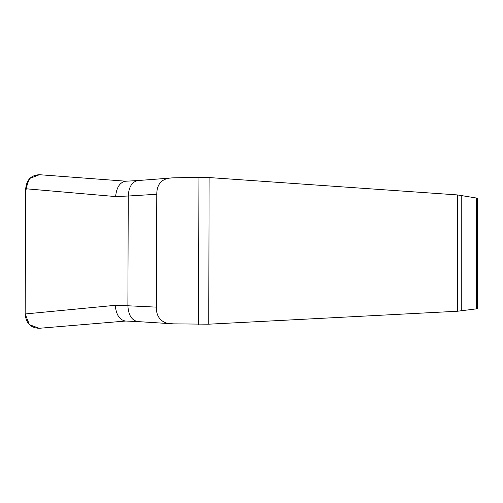 <?xml version="1.0" encoding="UTF-8"?>
<svg xmlns="http://www.w3.org/2000/svg" width="503" height="503" viewBox="0 0 503 503"><rect width="100%" height="100%" fill="white"/><g stroke="black" fill="none" stroke-linecap="round" stroke-linejoin="round"><path stroke-width="0.75" d="M477.592 198.792L477.592 198.352L476.322 198.006L457.397 194.919L209.116 177.553L198.936 177.308L172.711 177.867C162.148 178.163 156.835 183.626 156.773 194.265L128.246 196.007C128.799 186.864 132.05 181.709 137.985 180.539L170.693 178.062M173.642 323.857L137.853 321.599C131.742 320.449 128.422 315.167 127.888 305.774L156.439 307.138C155.798 317.67 162.909 324.51 173.642 323.857L208.764 324.19L457.428 311.244L476.372 308.867L477.643 308.597L477.643 308.245M127.888 305.774L128.246 196.007L115.615 196.566L25.697 188.744L25.15 313.966L115.244 305.321L127.888 305.774M156.439 307.138L156.773 194.265M25.697 188.744C26.546 179.778 31.129 175.094 39.454 174.711L29.784 178.427C26.307 185.261 24.924 193.001 25.64 201.634L25.15 313.979L29.451 324.693L39.184 328.289C30.652 327.937 25.974 323.165 25.15 313.966M125.417 321.021L125.36 321.015C119.513 319.939 116.143 314.708 115.244 305.321M125.618 181.225L125.549 181.231C119.846 182.3 116.533 187.418 115.615 196.566M476.372 308.867L476.322 198.006M461.264 310.929L461.226 195.327M457.428 311.244L457.397 194.919M208.764 324.19L209.116 177.553M198.566 324.353L198.936 177.308M477.643 308.597L477.592 198.352M125.36 321.015L137.967 321.606M39.184 328.289L125.775 321.04M39.454 174.711L125.97 181.206M138.136 180.533L125.549 181.231"/></g></svg>
